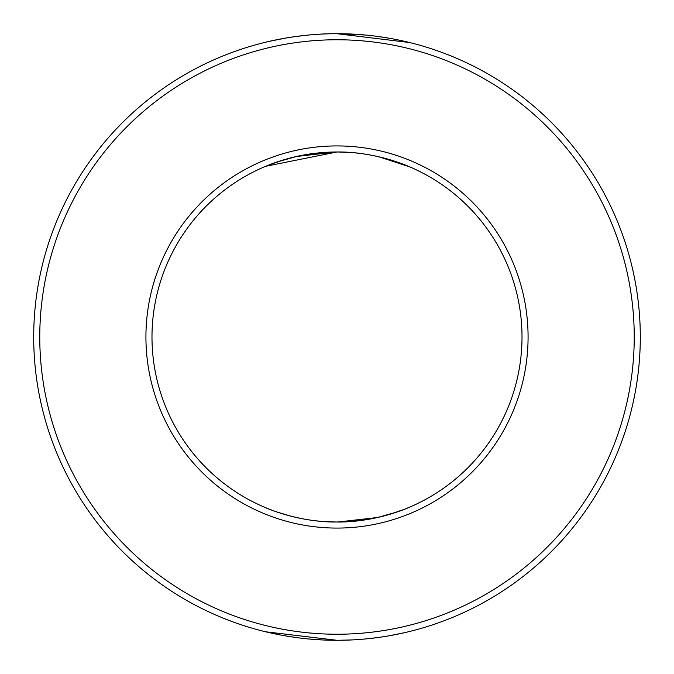 <?xml version="1.0" encoding="UTF-8"?>
<svg xmlns="http://www.w3.org/2000/svg" width="674" height="674" viewBox="0 0 674 674"><rect width="100%" height="100%" fill="white"/><g stroke="black" fill="none" stroke-linecap="round" stroke-linejoin="round"><path stroke-width="1.01" d="M634.234 337A297.234 297.234 0 0 0 337 39.766A297.234 297.234 0 0 0 39.766 337A297.234 297.234 0 0 0 337 634.234A297.234 297.234 0 0 0 634.234 337M33.7 337A303.3 303.3 0 0 1 337 33.7A303.3 303.3 0 0 1 640.3 337A303.3 303.3 0 0 1 337 640.3A303.3 303.3 0 0 1 33.7 337M528.079 337A191.079 191.079 0 0 1 337 528.079A191.079 191.079 0 0 1 145.921 337A191.079 191.079 0 0 1 337 145.921A191.079 191.079 0 0 1 528.079 337M151.987 337A185.013 185.013 0 0 0 337 522.013A185.013 185.013 0 0 0 522.013 337A185.013 185.013 0 0 0 337 151.987A185.013 185.013 0 0 0 151.987 337M308.818 154.144L322.349 152.568L308.793 154.152M336.166 151.987L296.45 156.486L276.492 162.164M269.802 164.625L265.632 166.31L337 151.987C376.387 151.456 410.432 167.11 409.792 166.908C410.432 167.118 376.471 151.456 337 151.987M409.792 42.563L337 33.7C297.933 33.405 263.332 42.782 264.208 42.563C263.332 42.782 297.933 33.405 337 33.7L336.191 33.7M309.122 34.981L296.518 36.413L309.122 34.981M285.473 38.106L269.769 41.249L285.473 38.106M265.32 42.294L264.208 42.563L265.32 42.294M337 640.3L351.811 639.938L337 640.3L343.538 640.233L337 640.3L265.623 631.782M337 522.013C376.387 522.544 410.458 506.882 409.792 507.092C410.449 506.89 376.319 522.561 337 522.013C297.613 522.544 263.568 506.89 264.208 507.092C263.568 506.882 297.529 522.544 337 522.013L365.207 519.848M276.846 511.962L290.351 516.031M322.863 521.474L336.149 522.013M269.777 164.633L265.497 166.36M269.878 164.591L285.666 159.249M323.014 639.98L309.021 639.003M296.122 637.537L285.388 635.877M276.433 634.192L265.733 631.808M322.913 521.474L336.124 522.013M351.685 521.432L365.182 519.856M404.223 509.367L409.741 507.109M404.122 509.409L388.334 514.751M397.525 511.836L377.558 517.514L337.834 522.013M404.198 509.376L409.792 507.092M337 33.7L364.979 34.997M377.878 36.463L388.662 38.132M364.878 639.019L377.482 637.587L364.878 639.019M388.527 635.894L404.232 632.751L388.527 635.894M408.68 631.707L409.792 631.437L408.68 631.707M378.94 156.806L409.792 166.908L383.649 157.969M351.087 152.526L337.876 151.987L351.137 152.526"/></g></svg>
